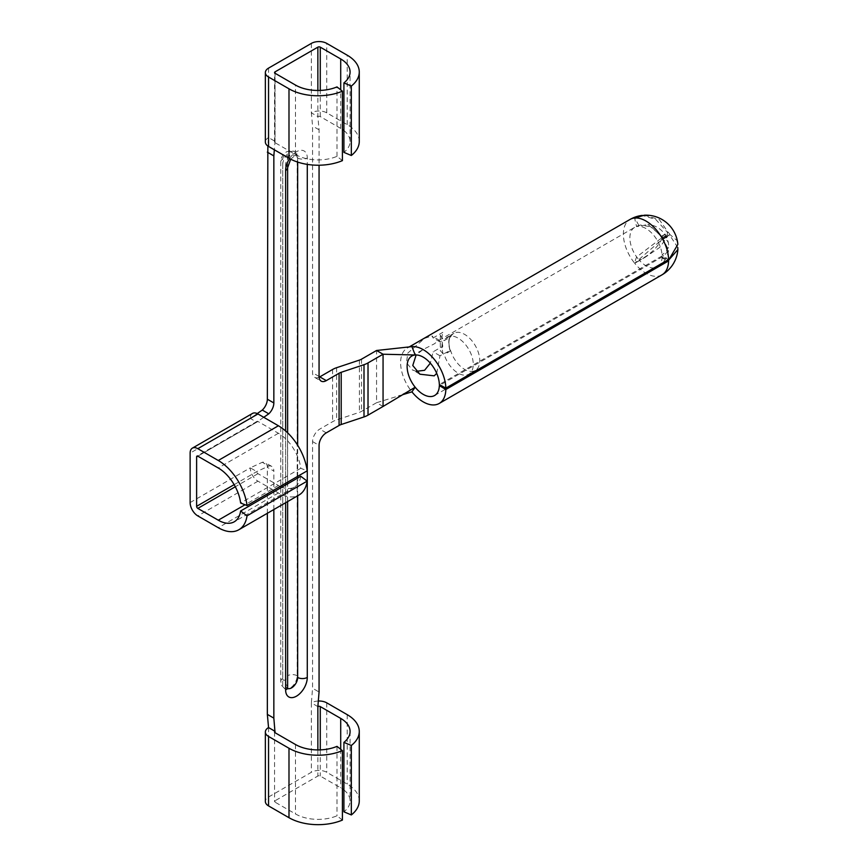 <?xml version="1.0" encoding="UTF-8"?>
<svg xmlns="http://www.w3.org/2000/svg" width="868" height="868" viewBox="0 0 868 868"><rect width="100%" height="100%" fill="white"/><g stroke="black" fill="none" stroke-linecap="round" stroke-linejoin="round"><path stroke-width="0.65" stroke-dasharray="4.34 3.25" d="M297.659 162.077L297.659 157.987A8.506 4.915 120 0 0 295.89 154.092A8.506 4.915 120 0 0 291.637 154.515A8.506 4.915 120 0 0 285.626 164.931L285.626 684.375A8.506 4.915 120 0 0 287.384 688.27A8.506 4.915 120 0 0 287.764 688.454M282.74 164.649A10.21 5.892 -60 0 1 289.955 152.15A10.21 5.892 -60 0 1 295.066 151.64A10.21 5.892 -60 0 1 297.171 156.316L297.171 675.76A10.21 5.892 -60 0 1 289.955 688.259A10.21 5.892 -60 0 1 284.856 688.769A10.21 5.892 -60 0 1 282.74 684.092L282.74 164.649A6.803 3.928 0 0 1 280.744 161.871L280.744 681.315A6.803 3.928 0 0 0 282.74 684.092M439.978 341.884L433.132 337.934L442.81 332.346L440.326 335.124L443.157 340.05L439.978 341.884L438.915 340.386L434.206 343.902L423.237 349.435L416.13 354.958M416.13 371.352L412.3 369.822L406.484 362.716L407.776 353.113L424.582 338.357L431.873 335.938L433.132 337.934M450.698 336.903L450.134 336.014A22.796 13.161 -120 0 0 450.134 349.912L450.698 350.791A21.429 12.38 -120 0 0 464.608 369.377A21.429 12.38 -120 0 0 475.328 370.441A21.429 12.38 -120 0 0 478.604 353.265A21.429 12.38 -120 0 0 464.608 334.375A21.429 12.38 -120 0 0 453.888 333.312A21.429 12.38 -120 0 0 450.698 336.903L444.199 340.647L443.157 340.05A22.796 13.161 -120 0 0 443.157 353.938L444.199 354.535A21.429 12.38 -120 0 0 458.109 373.121A21.429 12.38 -120 0 0 468.829 374.184A21.429 12.38 -120 0 0 472.116 357.008A21.429 12.38 -120 0 0 458.109 338.129A21.429 12.38 -120 0 0 447.389 337.066A21.429 12.38 -120 0 0 444.199 340.647M450.698 350.791L444.199 354.535M663.217 238.125A1.703 0.987 -120 0 0 662.067 236.487A1.703 0.987 -120 0 0 661.796 236.367L647.864 224.443L639.26 226.353A51.375 29.664 -120 0 0 634.682 218.009A51.375 29.664 -120 0 0 636.667 226.591A22.796 13.161 60 0 1 639.26 226.353A22.796 13.161 60 0 1 645.987 228.544A22.796 13.161 60 0 1 662.034 254.693A22.796 13.161 60 0 1 662.034 258.143A51.375 29.664 -120 0 0 668.599 260.205A51.375 29.664 -120 0 0 662.034 254.693C666.374 252.002 668.577 248.791 668.642 245.047C668.555 241.684 666.743 239.373 663.217 238.125L669.716 234.371L676.801 240.338L677.843 244.375M644.262 215.221L659.289 219.528L668.306 232.613A1.703 0.987 60 0 1 668.566 232.732A1.703 0.987 60 0 1 669.716 234.371M677.767 247.478L669.716 235.195A1.703 0.987 60 0 1 669.423 235.586A1.703 0.987 60 0 1 668.306 235.315L659.691 247.445L645.184 257.264L634.682 263.243A51.375 29.664 -120 0 0 636.125 262.494A51.375 29.664 -120 0 0 639.26 260.183A22.796 13.161 60 0 1 636.667 256.961A22.796 13.161 60 0 1 629.875 237.843A22.796 13.161 60 0 1 634.595 227.416A22.796 13.161 60 0 1 636.667 226.591L640.443 225.04L651.467 226.884L661.177 236.422A1.703 0.987 -120 0 0 660.863 237.181A1.703 0.987 -120 0 0 661.177 238.309L667.687 234.555A1.703 0.987 60 0 1 667.373 233.427A1.703 0.987 60 0 1 667.687 232.667L655.72 219.42L642.287 215.394M661.98 274.852A31.975 18.467 60 0 1 645.987 273.268A31.975 18.467 60 0 1 634.682 263.243L667.687 234.555L661.177 238.309L636.667 256.961A51.375 29.664 -120 0 0 634.682 263.243A31.975 18.467 60 0 1 623.376 234.1A31.975 18.467 60 0 1 630.005 219.463M436.712 373.359L439.978 355.771L450.177 350.488A22.112 12.77 60 0 1 450.177 336.6L450.134 336.014L443.157 340.05M359.265 141.451A41.165 23.761 0 0 0 347.211 124.656L326.759 112.84A10.883 6.282 0 0 0 311.362 112.84L312.567 126.044L312.567 372.708A10.21 5.892 120 0 0 314.683 377.385A10.21 5.892 120 0 0 319.099 377.233M383.059 406.463L376.56 402.709L361.522 411.389A10.21 5.892 180 0 1 359.417 412.322L336.6 419.928A19.389 11.197 0 0 0 332.585 421.707L319.782 429.096A10.21 5.892 120 0 0 312.567 441.595L312.567 688.27L319.066 692.013M318.317 701.019A10.883 6.282 0 0 0 311.362 702.852L312.567 688.27M359.265 800.904A41.165 23.761 0 0 0 347.211 784.097L326.759 772.292A10.883 6.282 0 0 0 311.362 772.292L268.548 797.019A10.883 6.282 0 0 0 265.358 801.457M267.344 513.292L267.344 467.32A10.21 5.892 120 0 0 265.228 462.655A10.21 5.892 120 0 0 262.288 462.286L268.787 466.04A10.21 5.892 -60 0 1 271.727 466.398A10.21 5.892 -60 0 1 273.843 471.074L267.344 467.32M280.18 486.427A31.975 18.467 60 0 1 278.411 485.483L257.959 473.678A1.703 0.987 60 0 1 256.754 471.595L250.266 467.841L262.288 462.286M257.232 413.569L250.266 418.398L256.754 422.152A1.703 0.987 60 0 1 257.112 421.371A1.703 0.987 60 0 1 257.959 421.457L278.411 433.262A31.975 18.467 60 0 1 300.762 468.286L307.174 470.847M342.415 160.634L336.99 156.349A31.975 18.467 180 0 1 295.489 154.515L275.048 142.71A1.703 0.987 180 0 1 274.548 142.016A1.703 0.987 180 0 1 275.048 141.321L268.548 137.567L267.854 146.008M668.49 259.575L661.991 256.027L439.338 384.567M661.991 256.027A22.796 13.161 60 0 1 661.991 257.015L440.217 385.056M411.421 346.679A31.975 18.467 -120 0 0 411.378 346.679A31.975 18.467 -120 0 0 407.244 348.068A31.975 18.467 -120 0 0 411.92 391.848M443.157 353.938L440.282 350.639L442.81 346.234L433.132 351.822L430.322 363.149M661.796 239.069A1.703 0.987 -120 0 0 662.913 239.351A1.703 0.987 -120 0 0 663.217 238.95L668.566 250.255L662.034 258.143A22.796 13.161 60 0 1 657.391 266.888A22.796 13.161 60 0 1 645.987 265.76A22.796 13.161 60 0 1 639.26 260.183C649.611 255.062 657.13 248.031 661.796 239.069L668.306 235.315M668.642 245.047L668.566 244.049A22.796 22.796 0 0 0 647.864 224.432M661.177 236.422L667.687 232.667M663.217 238.95L669.716 235.195M661.796 236.367L668.306 232.613M661.991 257.015L667.318 260.248M439.978 355.771L433.132 351.822M402.752 394.669L376.56 402.709L376.56 350.488M311.362 43.4L311.362 112.84L317.862 116.594A1.703 0.987 180 0 1 320.27 116.594L340.712 128.399A31.975 18.467 180 0 1 342.415 129.462M343.912 130.547A31.975 18.467 180 0 1 350.086 141.451A31.975 18.467 180 0 1 343.912 152.367M275.048 142.71L275.048 73.259L275.048 141.321L274.342 149.806M263.753 417.302L256.754 422.152L197.817 456.177L257.959 421.457M234.143 484.659L256.754 471.595L268.787 466.04M273.843 509.549L273.843 471.074M342.415 820.076L336.99 815.801A31.975 18.467 180 0 1 295.489 813.956L275.048 802.151A1.703 0.987 180 0 1 274.548 801.457A1.703 0.987 180 0 1 275.048 800.763L317.862 776.046A1.703 0.987 180 0 1 320.27 776.046L340.712 787.851A31.975 18.467 180 0 1 342.415 788.914M317.862 90.478L317.862 116.594L319.066 129.788L319.066 165.213M336.99 156.349L336.99 86.908M268.548 68.127L268.548 137.567A10.883 6.282 0 0 0 265.358 142.016M319.066 129.788L312.567 126.044M343.912 789.999A31.975 18.467 180 0 1 350.086 800.904A31.975 18.467 180 0 1 343.912 811.808M336.99 746.361L336.99 815.801M317.862 706.595L311.362 702.852L311.362 772.292M252.523 413.418A10.883 6.282 -120 0 0 250.266 418.398L190.125 453.129M190.125 502.572L250.266 467.841A10.883 6.282 -120 0 0 257.959 481.176L278.411 492.981A41.165 23.761 -120 0 0 298.993 495.02M300.762 468.286L240.62 503.006M300.762 476.272A31.975 18.467 60 0 1 294.404 487.067A31.975 18.467 60 0 1 281.872 487.176M297.659 495.791L297.659 478.062M297.659 476.337L297.659 445.273M289.554 158.584A15.309 8.843 -60 0 1 296.455 151.737A15.309 8.843 -60 0 1 307.283 157.987L307.283 164.388M297.659 157.987A6.803 3.928 0 0 0 307.283 157.987M282.74 159.094A3.407 1.964 -60 0 1 285.149 154.927A3.407 1.964 -60 0 1 287.547 156.316L287.547 675.76A3.407 1.964 -60 0 1 285.149 679.926A3.407 1.964 -60 0 1 282.74 678.537L282.74 159.094A6.803 3.928 0 0 0 280.744 161.871C280.95 157.52 282.892 154.168 286.559 151.813L290.802 150.576L295.066 151.64M297.171 675.76A6.803 3.928 0 0 0 287.547 675.76M332.585 369.486L332.585 421.707M268.548 727.568L268.548 797.019M442.81 346.234A31.975 18.467 60 0 1 442.81 332.346M312.567 441.595L319.066 445.349M347.211 124.656L347.211 55.205M340.712 128.399L340.712 89.849M320.27 116.594L320.27 90.435M285.626 502.746L285.626 485.006M285.626 483.281L285.626 430.984M275.048 802.151L275.048 800.763M317.862 749.919L317.862 776.046M295.489 154.515L295.489 85.064M326.759 112.84L326.759 43.4M320.27 749.876L320.27 776.046M340.712 749.29L340.712 787.851M347.211 714.657L347.211 784.097M326.759 702.852L326.759 772.292M295.489 744.516L295.489 813.956M319.066 376.462L312.567 372.708M361.522 359.168L361.522 411.389M359.417 360.101L359.417 412.322M336.6 367.706L336.6 419.928M326.281 432.85L319.782 429.096M278.411 492.981L218.269 527.711M257.959 481.176L197.817 515.907M278.411 433.262L218.269 467.982M257.959 473.678L235.304 486.764M278.411 485.483L245.026 504.764M282.74 678.537A6.803 3.928 0 0 0 280.744 681.315L281.818 685.644L284.856 688.769M297.171 156.316A6.803 3.928 0 0 0 287.547 156.316M287.623 687.152A6.803 3.928 0 0 0 285.626 684.375M287.623 167.708A6.803 3.928 0 0 0 285.626 164.931M290.671 159.18L296.487 154.287L295.89 154.092M439.447 340.31L431.873 335.938M419.884 374.195L412.3 369.822M475.328 370.441L468.829 374.184M640.443 225.04A22.796 22.796 0 0 0 634.595 227.416L438.915 340.386M411.833 356.021L423.237 349.435M434.629 395.504L657.391 266.888A22.796 22.796 0 0 0 668.566 250.255M407.244 348.068L409.229 346.918M636.125 262.494L645.184 257.264M662.913 239.351L669.423 235.586M453.888 333.312L447.389 337.066M449.95 350.249C448.376 344.477 448.387 339.789 449.96 336.187M440.326 335.124L440.282 350.639M406.842 392.217L398.249 396.047M350.086 141.451L350.086 72.011M274.548 142.016L274.548 72.565M274.548 732.017L274.548 801.457M350.086 731.464L350.086 800.904M314.683 377.385L321.182 381.128M257.112 421.371L196.971 456.091M294.404 487.067L234.262 521.787M271.727 466.398L265.228 462.655M287.623 501.585L287.623 483.856M287.623 482.131L287.623 432.806"/><path stroke-width="1.3" d="M430.322 363.149L424.582 370.3L416.13 371.352M416.13 354.958L412.767 365.493L419.884 374.195L434.206 375.844L436.712 373.359M409.229 346.918L630.005 219.463A31.975 31.975 0 0 1 642.287 215.394L634.682 218.009L644.262 215.221A31.975 31.975 0 0 1 677.854 244.375L668.599 260.205L677.875 249.593L677.767 247.478M667.318 260.248L668.49 260.964L445.837 389.504A31.975 18.467 60 0 1 439.219 403.457A31.975 18.467 60 0 1 423.226 401.873A31.975 18.467 60 0 1 411.92 391.848L415.175 387.226A22.796 13.161 60 0 1 411.833 356.021A22.796 13.161 60 0 1 415.175 354.99A22.796 13.161 60 0 1 423.226 357.149A22.796 13.161 60 0 1 439.338 384.567L445.837 388.115A31.975 18.467 60 0 0 423.226 349.652A31.975 18.467 60 0 0 411.92 346.625A31.975 18.467 -120 0 0 411.421 346.679M668.49 260.964A31.975 18.467 -120 0 0 668.49 259.575L445.837 388.115M440.217 385.056L439.338 385.566A22.796 13.161 60 0 1 434.629 395.504A22.796 13.161 60 0 1 423.226 394.376A22.796 13.161 60 0 1 415.175 387.226L383.059 406.463L383.059 354.231L415.175 354.99L411.92 346.625L376.56 350.488L383.059 354.231L368.021 362.911L368.021 415.143L383.059 406.463M311.362 43.4L268.548 68.127A10.883 6.282 0 0 0 265.358 72.565A10.883 6.282 0 0 0 268.548 77.013L288.99 88.818A41.165 23.761 0 0 0 342.415 91.183L336.99 86.908A31.975 18.467 180 0 1 295.489 85.064L275.048 73.259A1.703 0.987 180 0 1 274.548 72.565A1.703 0.987 180 0 1 275.048 71.87L317.862 47.154A1.703 0.987 180 0 1 320.27 47.154L340.712 58.959A31.975 18.467 180 0 1 350.086 72.011A31.975 18.467 180 0 1 343.912 82.916L351.323 86.051A41.165 23.761 0 0 0 359.265 72.011A41.165 23.761 0 0 0 347.211 55.205L326.759 43.4A10.883 6.282 0 0 0 311.362 43.4M319.099 377.233A10.21 5.892 120 0 0 319.782 376.875L326.281 380.629L339.084 373.229A10.21 5.892 180 0 1 341.2 372.296L364.007 364.69A19.389 11.197 0 0 0 368.021 362.911M376.56 350.488L361.522 359.168A10.21 5.892 180 0 1 359.417 360.101L336.6 367.706A19.389 11.197 0 0 0 332.585 369.486L319.782 376.875M268.548 727.568A10.883 6.282 0 0 0 265.358 732.017A10.883 6.282 0 0 0 268.548 736.455L288.99 748.259A41.165 23.761 0 0 0 342.415 750.636L336.99 746.361A31.975 18.467 180 0 1 295.489 744.516L275.048 732.711A1.703 0.987 180 0 1 274.548 732.017A1.703 0.987 180 0 1 275.048 731.323L268.548 727.568L267.344 714.375L267.344 513.292M190.125 453.129L190.125 502.572A10.883 6.282 -120 0 0 197.817 515.907L218.269 527.711A41.165 23.761 -120 0 0 238.852 529.74A41.165 23.761 -120 0 0 247.033 515.842L240.62 510.992A31.975 18.467 60 0 1 234.262 521.787A31.975 18.467 60 0 1 218.269 520.203L197.817 508.398A1.703 0.987 60 0 1 196.624 506.315L196.624 456.872A1.703 0.987 60 0 1 196.971 456.091A1.703 0.987 60 0 1 197.817 456.177L218.269 467.982A31.975 18.467 60 0 1 240.62 503.006L247.033 505.567A41.165 23.761 -120 0 0 218.269 460.485L197.817 448.68A10.883 6.282 -120 0 0 192.381 448.138A10.883 6.282 -120 0 0 190.125 453.129M267.854 146.008L267.344 399.204A10.21 5.892 120 0 1 262.288 410.065L257.232 413.569M267.344 399.204L273.843 402.947L273.843 155.904L267.344 152.15M439.338 385.566L445.837 389.504M411.92 391.848L402.752 394.669M339.084 373.229L339.084 425.461L326.281 432.85A10.21 5.892 -60 0 0 319.066 445.349L319.066 692.013L317.862 706.595A1.703 0.987 180 0 1 320.27 706.595L340.712 718.4A31.975 18.467 180 0 1 350.086 731.464A31.975 18.467 180 0 1 343.912 742.368L343.912 811.808L351.323 814.943A41.165 23.761 0 0 0 359.265 800.904L359.265 731.464A41.165 23.761 0 0 0 347.211 714.657L326.759 702.852A10.883 6.282 0 0 0 318.317 701.019M343.912 82.916L343.912 152.367L351.323 155.491A41.165 23.761 0 0 0 359.265 141.451L359.265 72.011M342.415 129.462A31.975 18.467 180 0 1 343.912 130.547M351.323 155.491L351.323 86.051M274.342 149.806L273.843 155.904M273.843 402.947A10.21 5.892 -60 0 1 268.787 413.819L263.753 417.302M275.048 732.711L273.843 718.129L273.843 509.549M326.281 380.629A10.21 5.892 -60 0 1 321.182 381.128A10.21 5.892 -60 0 1 319.066 376.462L319.066 165.213M265.358 72.565L265.358 142.016A10.883 6.282 0 0 0 268.548 146.453L288.99 158.258A41.165 23.761 0 0 0 342.415 160.634L342.415 91.183M342.415 788.914A31.975 18.467 180 0 1 343.912 789.999M343.912 742.368L351.323 745.493L351.323 814.943M351.323 745.493A41.165 23.761 0 0 0 359.265 731.464M265.358 732.017L265.358 801.457A10.883 6.282 0 0 0 268.548 805.905L288.99 817.71A41.165 23.761 0 0 0 342.415 820.076L342.415 750.636M273.843 718.129L267.344 714.375M339.084 425.461A10.21 5.892 180 0 1 341.2 424.517L364.007 416.922A19.389 11.197 0 0 0 368.021 415.143M262.288 410.065L268.787 413.819M247.033 505.567L307.174 470.847A41.165 23.761 -120 0 0 278.411 425.765L257.959 413.96A10.883 6.282 -120 0 0 252.523 413.418L192.381 448.138M238.852 529.74L298.993 495.02A41.165 23.761 -120 0 0 307.174 481.122L247.033 515.842M281.872 487.176A31.975 18.467 60 0 1 280.18 486.427M307.174 481.122L300.762 476.272L240.62 510.992M287.764 688.454A8.506 4.915 120 0 0 294.176 685.731A8.506 4.915 120 0 0 297.659 677.431L297.659 495.791M297.659 478.062L297.659 476.337M297.659 445.273L297.659 162.077M630.005 219.463A31.975 18.467 60 0 1 634.682 218.009A31.975 18.467 60 0 1 645.987 221.047A31.975 18.467 60 0 1 668.599 260.205A31.975 18.467 60 0 1 661.98 274.852A31.975 31.975 0 0 0 677.875 249.593M340.712 89.849L340.712 58.959M320.27 90.435L320.27 47.154M317.862 90.478L317.862 47.154M307.283 164.388L307.283 677.431A15.309 8.843 -60 0 1 296.455 696.179A15.309 8.843 -60 0 1 285.626 689.93L285.626 502.746M285.626 485.006L285.626 483.281M285.626 430.984L285.626 170.486A15.309 8.843 -60 0 1 289.554 158.584M275.048 73.259L275.048 71.87M197.817 456.177L196.624 456.872M234.143 484.659L196.624 506.315M317.862 706.595L317.862 749.919M288.99 158.258L288.99 88.818M268.548 146.453L268.548 77.013M320.27 706.595L320.27 749.876M340.712 718.4L340.712 749.29M268.548 736.455L268.548 805.905M288.99 748.259L288.99 817.71M341.2 372.296L341.2 424.517M364.007 364.69L364.007 416.922M257.959 413.96L197.817 448.68M278.411 425.765L218.269 460.485M235.304 486.764L197.817 508.398M245.026 504.764L218.269 520.203M285.626 689.93A6.803 3.928 0 0 0 287.623 687.152L287.384 688.27M297.659 677.431A6.803 3.928 0 0 0 307.283 677.431M285.626 170.486A6.803 3.928 0 0 0 287.623 167.708L287.623 432.806M439.219 403.457L661.98 274.852M287.623 687.152L287.623 501.585M287.623 483.856L287.623 482.131M290.671 159.18L287.623 167.708"/></g></svg>
